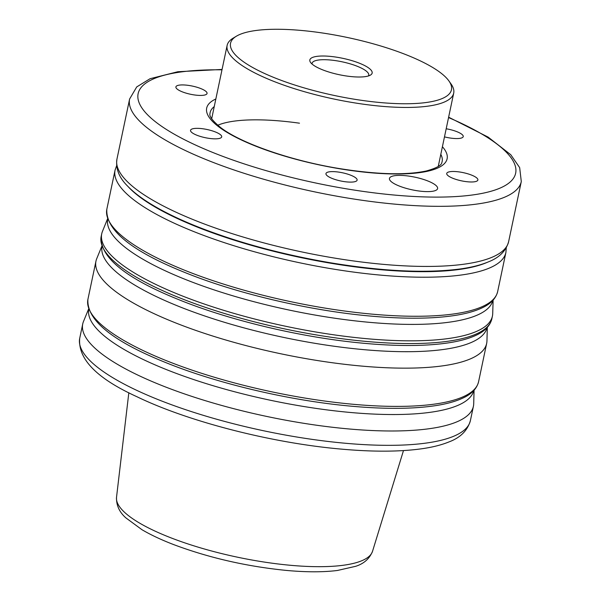 <?xml version="1.0" encoding="UTF-8"?>
<svg xmlns="http://www.w3.org/2000/svg" width="601" height="601" viewBox="0 0 601 601"><rect width="100%" height="100%" fill="white"/><g stroke="black" fill="none" stroke-linecap="round" stroke-linejoin="round"><path stroke-width="0.9" d="M314.714 56.764A31.838 8.384 -168.1 0 1 354.582 61.467A31.838 8.384 -168.1 0 1 370.494 75.065A31.838 8.384 -168.1 0 1 367.279 76.259A31.838 8.384 -168.1 0 1 335.591 73.878A31.838 8.384 -168.1 0 1 310.552 62.436A31.838 8.384 -168.1 0 1 314.714 56.764M368.428 75.951A28.946 7.618 11.9 0 0 368.744 75.215A28.946 7.618 11.9 0 0 349.136 63.548A28.946 7.618 11.9 0 0 316.532 60.385A28.946 7.618 11.9 0 0 312.099 63.278A28.946 7.618 11.9 0 0 312.092 64.082M247.815 31.951A112.875 29.719 11.9 0 0 236.411 36.188A112.875 29.719 11.9 0 0 292.83 84.395A112.875 29.719 11.9 0 0 434.177 101.073A112.875 29.719 11.9 0 0 448.932 80.97A112.875 29.719 11.9 0 0 360.157 40.395A112.875 29.719 11.9 0 0 247.815 31.951M448.932 80.97L451.118 84.072A115.775 30.486 -168.1 0 1 453.702 93.117A115.775 30.486 -168.1 0 1 435.995 104.694A115.775 30.486 -168.1 0 1 305.563 92.028A115.775 30.486 -168.1 0 1 227.14 45.375A115.775 30.486 -168.1 0 1 233.158 38.141L236.411 36.188M474.069 390.244L473.708 403.759A199.63 52.565 -168.1 0 1 473.415 406.276A199.63 52.565 -168.1 0 1 347.085 428.791A199.63 52.565 -168.1 0 1 82.735 323.947A199.63 52.565 -168.1 0 1 83.479 321.52L88.602 309.012M473.753 390.582A196.737 51.799 -168.1 0 1 349.346 412.376A196.737 51.799 -168.1 0 1 88.753 309.447M487.313 327.402L486.953 340.917A199.63 52.565 -168.1 0 1 486.652 343.441A199.63 52.565 -168.1 0 1 360.322 365.956A199.63 52.565 -168.1 0 1 95.972 261.112A199.63 52.565 -168.1 0 1 96.723 258.685L101.847 246.177M486.998 327.748A196.737 51.799 -168.1 0 1 362.591 349.534A196.737 51.799 -168.1 0 1 101.997 246.613M493.128 300.117L492.707 313.662A199.63 52.565 -168.1 0 1 492.414 316.118A199.63 52.565 -168.1 0 1 366.084 338.633A199.63 52.565 -168.1 0 1 101.734 233.789A199.63 52.565 -168.1 0 1 102.455 231.423L107.534 218.854M492.828 300.44A196.812 51.821 -168.1 0 1 368.375 322.241A196.812 51.821 -168.1 0 1 107.677 219.275M415.907 190.54A24.603 6.476 11.9 0 0 437.603 188.571A24.603 6.476 11.9 0 0 411.152 176.454A24.603 6.476 11.9 0 0 389.456 178.429A24.603 6.476 11.9 0 0 415.907 190.54M207.661 138.147A15.919 4.192 11.9 0 0 221.701 136.87A15.919 4.192 11.9 0 0 204.588 129.035A15.919 4.192 11.9 0 0 190.547 130.304A15.919 4.192 11.9 0 0 207.661 138.147M193.011 94.733A15.919 4.192 11.9 0 0 207.052 93.463A15.919 4.192 11.9 0 0 189.939 85.62A15.919 4.192 11.9 0 0 175.898 86.897A15.919 4.192 11.9 0 0 193.011 94.733M444.485 136.878A15.919 4.192 11.9 0 0 449.195 137.869A15.919 4.192 11.9 0 0 463.236 136.592A15.919 4.192 11.9 0 0 446.19 128.772M463.844 181.284A15.919 4.192 11.9 0 0 477.885 180.007A15.919 4.192 11.9 0 0 460.772 172.171A15.919 4.192 11.9 0 0 446.731 173.441A15.919 4.192 11.9 0 0 463.844 181.284M343.073 181.419A15.919 4.192 11.9 0 0 357.114 180.142A15.919 4.192 11.9 0 0 340.001 172.307A15.919 4.192 11.9 0 0 325.96 173.584A15.919 4.192 11.9 0 0 343.073 181.419M217.75 125.256A115.775 30.486 -168.1 0 1 299.478 123.19M470.388 420.625C467.488 430.632 460.298 437.753 448.812 441.983C441.382 444.995 432.42 447.249 421.932 448.744C399.657 451.869 372.432 451.96 340.264 449.015C271.239 442.892 188.098 421.549 136.803 396.668C96.829 378.45 77.792 358.992 79.708 338.295A199.63 52.565 11.9 0 0 344.057 443.14A199.63 52.565 11.9 0 0 470.388 420.625L473.415 406.276M372.537 551.282C369.547 558.682 363.928 563.693 355.672 566.307L337.446 570.469C323.203 572.257 306.157 572.235 286.294 570.417C246.583 566.442 209.073 557.848 173.757 544.634C161.384 539.878 150.783 534.898 141.949 529.691L125.879 517.882C119.381 512.157 116.263 505.306 116.519 497.327A130.86 34.452 11.9 0 0 289.93 565.24A130.86 34.452 11.9 0 0 372.537 551.282L403.481 450.585M106.843 209.186A199.705 52.58 11.9 0 0 371.29 314.068A199.705 52.58 11.9 0 0 497.666 291.545C495.9 298.705 490.311 304.331 480.898 308.418C474.181 311.408 465.76 313.722 455.633 315.345C432.878 318.913 404.345 319.139 370.028 316.028C308.749 310.537 235.96 293.371 184.034 272.155C131.206 250.842 105.475 229.852 106.843 209.186L115.069 170.136L116.624 165.718M101.156 236.524A199.63 52.565 11.9 0 0 365.506 341.368A199.63 52.565 11.9 0 0 491.836 318.853C490.07 326.012 484.481 331.632 475.075 335.719C468.359 338.709 459.938 341.022 449.811 342.645C427.071 346.214 398.546 346.439 364.244 343.321C302.987 337.837 230.228 320.679 178.324 299.471C125.511 278.165 99.789 257.183 101.156 236.524L101.734 233.789M87.911 299.358A199.63 52.565 11.9 0 0 352.269 404.203A199.63 52.565 11.9 0 0 478.591 381.688C476.826 388.847 471.244 394.474 461.831 398.553C455.115 401.551 446.701 403.857 436.574 405.487C413.826 409.048 385.301 409.273 350.999 406.163C289.742 400.672 216.984 383.513 165.08 362.305C112.274 341 86.552 320.017 87.911 299.358L95.972 261.112M497.666 291.545L505.899 252.495A199.705 52.58 -168.1 0 1 379.516 275.025A199.705 52.58 -168.1 0 1 115.069 170.136M128.133 186.641A195.363 51.438 11.9 0 0 378.885 269.541A195.363 51.438 11.9 0 0 487.283 262.321M129.613 99.015L116.947 159.122A200.141 52.7 11.9 0 0 332.113 257.679A200.141 52.7 11.9 0 0 508.626 241.662L521.292 181.555A200.141 52.7 -168.1 0 1 344.779 197.571A200.141 52.7 -168.1 0 1 129.613 99.015L136.72 86.927L150.085 78.708L177.866 71.729L222.07 69.438M221.987 69.821A192.906 50.792 11.9 0 0 148.883 116.098A192.906 50.792 11.9 0 0 345.522 188.669A192.906 50.792 11.9 0 0 507.484 184.086A192.906 50.792 11.9 0 0 448.556 117.571M442.411 146.727A122.859 32.349 -168.1 0 1 338.754 168.618A122.859 32.349 -168.1 0 1 215.842 98.985M214.234 106.595A118.555 31.214 11.9 0 0 209.974 113.649C209.118 116.339 212.679 120.974 220.657 127.57C240.723 143.121 290.546 160.58 338.611 168.438C376.421 174.523 405.652 175.372 426.319 170.977C436.379 168.152 441.562 165.335 441.855 162.518A118.555 31.214 11.9 0 0 440.803 154.337M227.14 45.375L211.687 118.705M453.702 93.117L438.249 166.447M116.519 497.327L128.832 392.708M82.735 323.947L79.708 338.295M492.414 316.118L491.836 318.853M486.652 343.441L478.591 381.688M505.899 252.495L506.26 247.822M116.947 159.122C115.58 168.708 119.088 177.656 127.48 185.964C133.144 191.877 140.679 197.737 150.085 203.559C163.021 211.56 178.888 219.305 197.676 226.795C237.41 242.413 281.584 254.396 330.212 262.742C382.514 271.367 425.899 273.44 460.374 268.947C471.327 267.415 480.59 265.094 488.155 261.968C499.183 257.754 506.004 250.985 508.626 241.662M521.292 181.555L519.67 167.626L510.752 154.712L488.155 137.118L448.631 117.187"/></g></svg>
